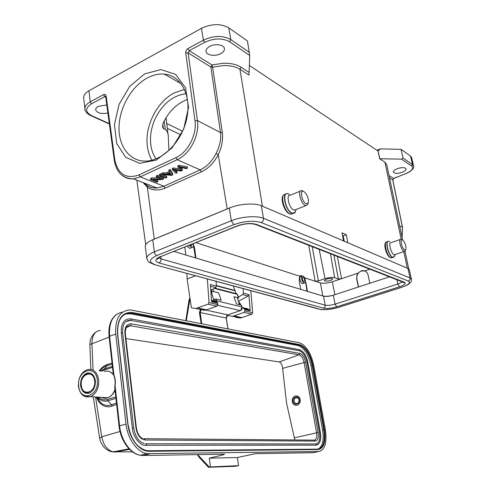 <?xml version="1.0" encoding="UTF-8"?>
<svg xmlns="http://www.w3.org/2000/svg" width="492" height="492" viewBox="0 0 492 492"><rect width="100%" height="100%" fill="white"/><g stroke="black" fill="none" stroke-linecap="round" stroke-linejoin="round"><path stroke-width="0.74" d="M322.789 295.963L320.44 282.918C323.521 283.62 327.494 283.238 332.346 281.775L341.54 278.687L338.367 278.989L334.677 277.722C332.211 277.131 328.994 277.433 325.021 278.638L319.197 249.321M187.464 99.482C177.114 103.295 169.051 111.087 163.282 122.846L162.495 126.819L163.326 128.566L162.815 124.07M168.885 150.577L168.289 136.161C168.11 133.012 167.108 130.792 165.281 129.507L163.326 128.566M301.221 276.541L300.969 276.492C298.638 276.153 300.421 283.564 302.672 283.558L303.275 283.355M186.991 246.141L189.814 248.405L190.939 247.956M413.551 165.878L411.663 157.692L410.531 156.044L401.06 149.359L380.254 148.873L376.89 150.263M380.254 148.873L378.047 151.032L379.676 158.775L384.916 162.182L386.743 164.722L402.653 240.053M342.524 235.57L343.207 235.865L346.319 234.733L347.862 242.765L407.333 268.202M343.207 235.865L344.277 241.234M262.427 206.222L343.545 240.92L342.002 232.821L346.319 234.733M150.995 240.533L231.431 207.218M378.047 151.032L249.272 65.418M83.695 98.418L83.634 97.822C83.585 95.19 85.362 92.84 88.96 90.762L201.462 28.321C211.701 23.585 220.797 23.419 228.762 27.816L247.476 41.014L249.696 55.455L249.007 75.116L239.924 69.237L262.427 206.228M220.73 53.646C223.276 52.238 224.512 50.608 224.444 48.763C224.395 44.747 215.176 43.247 209.666 46.42C207.169 47.835 205.957 49.446 206.031 51.248C206.117 55.307 215.25 56.752 220.73 53.646M194.961 120.614L197.403 120.534L188.116 52.902L210.871 67.017L220.502 132.563L222.353 132.631L212.63 67.158L210.871 67.017L211.941 64.932L223.38 63.259C230.773 63.13 236.64 64.434 240.988 67.17L239.924 69.237C235.828 66.678 230.311 65.467 223.374 65.59L212.63 67.158L211.941 64.932L189.217 50.731L188.116 52.902L185.724 52.933L194.961 120.614C197.163 134.58 187.926 152.348 175.878 157.643L138.972 174.937C126.032 179.328 117.988 174.297 114.833 159.832L106.167 96.149C105.805 94.55 104.913 94.052 103.498 94.648L90.233 101.887L91.53 103.818L104.796 96.604L103.498 94.648M222.359 132.631C223.128 140.288 221.751 147.594 218.22 154.549C214.094 162.741 208.491 168.498 201.412 171.825L165.189 188.104C158.467 190.951 152.44 190.588 147.108 187.009L143.221 182.649M138.972 174.937L140.294 176.911L163.941 186.228L157.053 188.005C153.356 188.264 149.937 187.335 146.794 185.213L144.39 183.104M106.776 104.925L98.271 106.401C96.512 107.385 95.645 108.498 95.663 109.747C97.059 113.117 101.131 114.199 107.871 112.994M144.562 73.954L160.921 69.55L175.619 74.39L185.582 87.871L188.541 107.434L183.707 128.978L172.102 147.858L156.302 160.084L139.703 163.326L125.645 157.274L116.727 143.449L114.427 124.679L119.039 104.445L129.71 86.426L144.562 73.954M158.319 177.84L151.622 177.975L150.429 178.522L150.595 179.734L156.696 182.151L157.803 181.646L157.643 180.441L155.755 179.691M157.803 181.646L153.024 179.752L162.397 179.549L163.596 179.002L163.424 177.797L157.354 175.324L156.235 175.841L156.401 177.058L161.185 178.99L151.782 179.186L150.595 179.734M161.862 174.365L160.577 173.836L159.402 174.377L159.574 175.601L165.638 178.073L166.806 177.538L160.749 175.06L159.574 175.601M166.806 177.538L166.634 176.327L162.378 174.574M169.162 171.493L165.939 172.975L163.061 172.692L161.72 173.313L161.886 174.531L171.573 175.361L172.846 174.777L170.263 170.675L169.002 171.253L169.845 172.477L166.112 174.199L163.227 173.916L161.886 174.531M172.846 174.777L172.674 173.559L170.091 169.445L168.83 170.029L169.002 171.253M175.38 170.134L176.954 171.603L177.126 172.821L175.933 173.368L172.391 169.691L173.547 169.162L181.007 170.41L177.938 167.139L177.76 165.902L178.99 165.337L187.378 166.831L187.557 168.055L186.32 168.621L179.42 167.206L182.421 170.404L182.243 169.18L180.718 167.495M179.654 168.984L173.375 167.932L172.218 168.461L172.391 169.691M114.329 160.497L114.316 160.441C116.432 172.452 122.766 178.571 133.32 178.817L140.294 176.911L177.2 159.691C189.955 154.119 199.746 135.306 197.403 120.534L220.502 132.563C220.945 135.817 220.754 139.328 219.936 143.092C218.454 148.572 218.024 149.205 216.086 153.486C212.077 161.327 206.769 166.788 200.17 169.875L177.2 159.691L175.878 157.643M157.354 175.324L157.52 176.548L156.401 177.058M163.596 179.002L157.52 176.548M151.622 177.975L151.782 179.186M160.577 173.836L160.749 175.06M170.091 169.445L170.263 170.675M163.061 172.692L163.227 173.916M165.939 172.975L166.112 174.199M170.939 174.094L170.158 172.907L167.126 174.297L171.603 174.795L170.939 174.094M170.515 173.455L169.266 173.319M169.728 174.568L169.555 173.35M180.047 167.354L180.121 167.877M174.611 169.968L174.691 170.546L173.83 169.777L180.976 171.062L182.421 170.404M174.691 170.546L177.126 172.821M173.547 169.162L173.375 167.932M178.99 165.337L179.168 166.567L177.938 167.139M179.168 166.567L187.557 168.055M379.676 158.775L401.515 159.125L403.046 158.061L412.499 164.568L410.531 156.044M378.108 151.007L379.799 158.725M401.06 149.359L403.046 158.061M402.382 172.231C404.885 171.191 406.134 170.115 406.121 168.99C404.996 167.262 401.97 167.175 397.044 168.744C394.559 169.789 393.329 170.859 393.348 171.96C394.473 173.694 397.487 173.781 402.382 172.231M323.17 296.073C325.63 296.516 328.841 296.276 332.801 295.36M193.516 245.748L195.441 257.894M185.884 255.034L184.801 247.009M358.348 287.02L356.608 278.49L356.989 275.065L358.041 273.14L361.097 270.901L362.666 270.6L364.646 270.92C366.46 271.652 367.61 273.048 368.108 275.114L369.818 283.269M358.539 286.959L356.897 278.995C356.491 275.188 357.961 272.513 361.319 270.981L364.873 271.006M320.44 282.918L315.144 281.209L318.367 280.901L325.021 278.638M332.1 278.589C328.459 278.306 325.888 278.964 324.394 280.551L324.929 281.018C328.57 281.289 331.134 280.637 332.617 279.044L332.1 278.589M305.483 281.104L306.965 291.233M307.426 291.369L305.969 283.029M300.28 275.772L301.805 276.197M305.335 282.168L305.557 283.171M300.661 289.345L299.197 280.907L299.745 276.227L301.067 275.618L302.162 276.018M193.51 244.34L194.568 248.017L194.1 248.196M195.951 258.048L194.568 248.017M147.145 78.037C131.333 86.567 119.292 107.939 119.009 127.416C118.615 146.911 130.245 161.899 146.345 161.075C163.449 160.441 182.341 140.804 186.862 118.031C191.585 95.264 180.816 75.338 164.223 74.095C158.584 73.646 152.889 74.956 147.145 78.037M151.887 160.226C149.593 156.272 148.098 151.751 147.409 146.678C144.42 126.708 156.856 101.586 174.365 92.871L184.555 89.476M186.142 93.695C172.926 95.374 162.581 103.757 155.115 118.843C151.204 127.643 149.777 136.364 150.841 145.005C151.579 150.368 153.301 154.992 156.007 158.885M402.505 239.973L403.163 240.471C405.586 243.872 406.435 246.984 405.709 249.813L404.725 250.01C401.927 248.921 399.596 238.306 402.505 239.973M405.482 250.342L405.168 251.074L403.987 251.32C400.882 250.157 397.96 238.331 400.98 239.198L401.521 239.426M400.193 239.475L391.115 242.642C388.034 241.8 390.906 253.565 394.067 254.696L395.211 254.518M411.423 279.093L409.399 269.96L407.942 268.46L261.307 205.748C254.751 202.722 239.167 203.805 229.278 208.042L152.748 239.745C147.791 241.873 145.288 244.1 145.245 246.418L145.306 246.916M173.768 251.412L323.508 296.178C326.048 296.701 329.326 296.375 333.342 295.194L335.064 304.148L397.85 284.032C400.18 283.263 401.62 282.482 402.161 281.688M389.633 276.793L333.342 295.194M158.043 258.128L158.529 258.263M304.142 282.931C301.922 282.408 300.44 275.575 302.617 275.92L302.869 275.969C305.089 276.529 306.559 283.312 304.376 282.98L304.142 282.931M303.908 281.652L304.062 281.682C305.132 280.483 304.819 279.001 303.103 277.242L302.943 277.211C301.873 278.417 302.193 279.893 303.908 281.652M318.619 451.502C324.898 450.026 327.155 442.825 325.397 429.903L313.681 365.113C310.87 352.733 306.098 345.298 299.351 342.795L130.466 309.905C119.95 310.384 115.042 318.447 115.749 334.08L126.001 424.061C127.471 438.544 137.084 452.068 146.733 453.649L318.619 451.502L313.201 452.714L255.373 453.667L237.353 457.535L238.571 465.666L235.182 466.287L208.669 467.277M197.556 454.62L199.088 457.289M198.645 456.594L197.372 454.62M198.202 455.746L197.735 454.731L209.278 466.976L238.571 465.666M142.637 455.512L224.586 454.171L223.03 454.909L209.303 458.169L210.502 466.693M95.546 396.989L101.752 436.779C103.123 442.32 104.587 445.752 106.137 447.08C107.92 449.362 110.233 450.961 113.074 451.865L129.058 448.839M120.005 431.49L101.752 436.779L99.691 438.477C100.073 440.063 100.233 442.24 103.763 446.902C106.684 450.02 109.79 451.681 113.086 451.877L114.993 452.093L129.574 449.368M96.217 397.032L98.265 400.937C98.498 401.675 102.238 405.353 103.123 405.5C106.254 407.075 109.285 407.259 112.225 406.06L111.61 404.824M100.005 401.958L96.832 397.075L100.005 401.958C102.982 405.254 106.85 406.214 111.604 404.824L107.748 400.82C103.923 401.823 100.608 400.734 97.803 397.561L99.501 401.392M100.62 371.06L104.279 368.982L107.213 365.599L107.557 364.424C104.04 365.722 101.942 367.155 99.218 370.913M112.145 364.166L107.213 365.599C103.769 366.964 101.327 368.76 99.894 370.98M100.423 330.483C94.931 330.815 92.109 335.206 91.942 343.656L93.068 370.119M201.179 323.619L199.432 312.629L200.521 309.253M215.514 301.313L214.746 299.241L216.24 299.087L221.259 300.298L218.626 292.838L213.694 291.596L211.369 291.99M213.626 299.634L214.746 299.241M240.545 310.526L241.996 307.352L241.209 305.108L236.523 303.976L233.903 296.694L238.509 297.857L237.605 298.564M236.381 293.626L237.193 294.29M216.24 299.087L216.972 302.186M215.484 301.227L216.849 300.889L242.027 306.99L241.369 305.181M240.373 310.587L227.87 314.886L240.317 310.581L217.698 305.354M228.017 314.818L227.882 314.886C227.003 314.917 226.468 315.999 226.271 318.133L227.833 314.88L205.939 310.089M227.931 328.841L226.172 318.072L200.226 312.543L201.72 323.724M209.303 458.169L237.353 457.535M112.391 366.331L104.286 368.982L103.996 370.15L101.844 371.183M98.585 397.192C101.088 399.615 103.96 400.402 107.195 399.553L107.748 400.82L115.958 398.342M115.749 334.08L109.581 336.251L113.91 375.033L113.221 373.766L109.076 336.608L109.581 336.251C108.812 321.866 113.148 313.822 122.594 312.125M149.506 453.901L143.098 455.512L140.312 455.266C130.626 453.716 121.014 440.272 119.587 425.851L119.058 426.109L114.759 387.604L115.103 385.722C115.663 381.841 115.263 378.28 113.91 375.033L113.941 375.445M318.103 449.128C322.567 446.564 324.068 440.272 322.598 430.26L310.932 365.378C308.435 354.357 304.179 347.746 298.164 345.556L130.657 313.785L125.331 314.019M317.66 444.694L316.061 445.149L144.5 445.291C139.113 444.805 132.852 435.961 132.317 428.114L121.278 332.887C120.854 323.853 123.744 319.16 129.937 318.804M316.03 443.932C319.216 442.997 320.372 439.202 319.499 432.548L306.996 362.549C305.477 355.987 302.937 352.051 299.376 350.747L299.769 350.027L299.173 349.603L131.204 318.994M316.061 445.149L316.473 444.424L315.846 443.932L145.952 443.784M299.376 350.747L130.934 320.409L126.014 321.454M294.819 439.971L286.565 403.163L282.617 368.379C282.224 364.732 281.073 362.586 279.167 361.94L125.903 338.551M201.013 309.966L200.226 312.543L199.432 312.629M209.278 466.976L208.454 467.234M199.524 457.769L197.28 454.62M239.487 304.689L237.292 297.549M236.08 293.601L233.245 285.938M213.977 300.821L210.859 290.274M193.374 243.595C193.83 246.111 193.301 247.451 191.794 247.617L188.965 245.354M189.863 244.991L191.406 246.043L192.489 243.946M303.804 191.56L305.175 192.649C308.01 196.468 308.982 199.992 308.09 203.214L306.11 203.774C301.793 202.021 299.376 189.094 303.804 191.56M308.01 203.467L307.605 204.733L305.889 205.619L305.231 205.41C300.544 203.59 297.248 189.463 301.744 190.576L302.851 191.025M300.231 191.185L290.329 195.201C285.76 194.143 288.988 208.178 293.742 209.936L294.413 210.139L295.975 209.524M246.898 308.632L249.702 309.978L250.219 310.784L248.878 294.616L248.171 296.024L238.435 301.264M238.343 296.983L242.728 294.616L243.442 293.189L243.066 288.595M249.702 309.978L244.253 308.693L242.175 307.475M244.253 308.693L244.782 309.622L250.213 310.784M227.71 314.96L227.821 315.673L232.575 316.258L234.02 315.882L244.02 312.42L244.887 310.926L244.782 309.622M250.815 290.686L252.66 312.734L251.799 314.203L241.88 317.611L240.447 317.973L235.73 317.395M216.08 281.295L216.431 286.098L215.699 287.592L210.779 290.323M214.291 300.895L217.169 302.297L217.704 303.275L217.802 304.634L216.904 306.202L205.158 310.267L200.293 309.683M216.431 286.098L210.361 284.505L211.609 301.842L217.704 303.275M205.158 310.267L191.394 307.746L187.114 279.025L186.923 273.417M196.29 308.33L208.128 304.185L209.038 302.598L207.347 278.939M195.588 275.76L187.114 279.025M80.583 385.482C81.69 391.601 84.593 394.135 89.286 393.09C93.548 390.919 95.571 386.804 95.362 380.747C94.243 374.744 91.395 372.21 86.826 373.157C82.49 375.255 80.411 379.363 80.583 385.482M294.105 401.257C293.945 399.486 294.591 398.305 296.03 397.714C297.592 397.456 298.607 398.2 299.075 399.953C299.234 401.712 298.601 402.893 297.174 403.495C295.6 403.766 294.573 403.022 294.105 401.257M293.14 401.386C292.193 396.804 298.644 395.082 299.308 399.762C300.261 404.381 293.779 406.054 293.14 401.386M292.248 401.62C293.004 404.449 294.647 405.642 297.174 405.199C299.456 404.227 300.464 402.333 300.212 399.529C299.456 396.73 297.838 395.531 295.348 395.943C293.035 396.89 292.002 398.778 292.248 401.62M330.427 253.7L334.677 277.722M333.908 255.059L338.367 278.989M165.281 129.507L164.205 120.964M407.327 268.195L403.821 251.59M401.214 239.266L384.916 162.182M240.988 67.17L248.977 72.379M249.696 55.455L229.659 41.777C222.378 37.89 214.038 38.075 204.654 42.343L189.217 50.731L187.926 48.591L203.368 40.172C213.663 35.479 222.802 35.276 230.779 39.563L249.505 52.447M227.156 208.756L218.22 154.549L216.086 153.486M147.145 185.502L154.254 238.964M201.412 171.825L200.17 169.875L163.941 186.228L165.189 188.104M147.059 185.398L147.133 185.49C150.189 187.52 153.59 188.356 157.348 187.981M157.053 188.005L133.32 178.817C129.039 179.106 125.288 177.95 122.059 175.343M105.706 97.047L104.796 96.604L105.325 96.42L105.682 96.887M109.322 123.652L91.457 115.583C85.042 112.022 85.067 108.099 91.53 103.818M91.457 115.583L90.466 115.472M228.762 27.816L230.779 39.563L229.659 41.777M204.654 42.343L203.368 40.172L201.462 28.321M187.926 48.591C186.37 49.624 185.638 51.076 185.724 52.933M88.96 90.762L90.233 101.887C86.61 103.941 84.821 106.254 84.864 108.837C84.2 110.682 88.449 114.968 90.977 115.706L109.365 124.002M85.073 110.005L83.634 97.822M105.712 96.598L105.325 96.475L105.694 96.653M106.167 96.149L105.675 96.819L114.316 160.441L114.833 159.832M405.74 173.738L405.636 173.781C413.932 170.355 414.049 166.622 413.624 166.179L412.499 164.568L411.675 166.062L401.515 159.125M389.031 175.57L393.668 178.442L405.525 173.738C411.927 170.945 413.975 168.387 411.675 166.062M399.652 225.859L402.419 227.298L392.751 179.826L393.557 178.399L405.525 173.738M402.517 227.396L392.856 179.967L389.504 177.815M402.062 237.261L402.524 227.421L402.118 237.525M392.856 179.949L393.778 178.399M364.646 270.92L369.978 269.13M337.371 256.412L341.54 278.687L358.041 273.14M332.346 281.775L334.886 294.69M304.597 277.796L315.144 281.209L308.718 245.231M195.865 242.599L299.745 276.227M180.822 134.876L167.329 128.338M166.733 123.467L182.587 131.259M318.367 280.901L312.199 246.59M389.627 241.713L389.258 241.51C384.609 238.989 388.182 255.569 392.671 257.193L394.295 256.799L394.707 255.815M393.889 257.218L392.518 257.322C388.317 255.858 384.504 240.293 388.582 241.338M387.53 241.72L387.075 241.88C382.954 240.779 386.755 256.381 390.98 257.845L392.493 257.605M240.065 304.831L240.022 303.878L238.497 301.461M318.201 308.73L154.494 264.647L152.483 263.614M154.912 264.53C148.363 262.224 149.014 259.222 156.868 255.532L233.823 224.678C244.383 221.019 253.509 220.318 261.209 222.581L408.268 281.03C410.998 282.709 408.624 284.856 401.134 287.463L338.564 307.334C331.042 309.493 324.898 310.132 320.12 309.253M160.441 256.547C154.863 259.149 154.377 261.27 158.977 262.925L323.558 308.152C326.94 308.785 331.313 308.33 336.669 306.793L399.412 286.818C404.725 284.96 406.398 283.435 404.43 282.26L256.486 224.444C251.037 222.864 244.592 223.362 237.169 225.933L161.72 256.221M261.307 205.748L263.472 218.313C263.632 220.293 262.876 221.714 261.209 222.581M408.268 281.03C409.621 280.44 410.205 279.407 410.027 277.925L407.942 268.46M233.823 224.678L231.32 220.736C241.264 216.578 256.91 215.435 263.472 218.313L410.027 277.925L411.478 279.358C411.392 281.209 410.998 282.303 410.303 282.636C408.544 283.89 410.679 283.872 401.226 287.488L401.134 287.463M338.564 307.334L339.013 307.242M401.527 287.389L338.668 307.352C331.061 309.536 324.757 310.2 319.769 309.333L154.494 264.647C146.081 260.926 149.051 262.39 146.776 258.374C146.831 256.129 149.353 253.964 154.334 251.873L231.32 220.736L229.278 208.042M152.748 239.745L154.334 251.873C154.709 253.761 155.552 254.979 156.868 255.532M146.954 259.222L145.245 246.418M160.736 256.615L161.044 258.909C161.136 260.809 160.447 262.15 158.977 262.925M323.558 308.152L324.763 307.229L325.255 305.698L323.508 296.178M158.824 257.568L161.044 258.909L325.206 305.169C327.746 305.655 331.036 305.317 335.064 304.148L336.669 306.793M256.486 224.444L255.846 224.61L253.712 223.749M401.841 281.246L404.43 282.26M399.412 286.818L397.85 284.032L396.896 279.628M238.319 225.674L237.169 225.933M223.03 454.909L222.771 454.202M132.545 451.896L112.477 451.81M93.283 396.841L99.71 438.63M109.138 337.155L89.858 344.548L90.854 369.369M116.635 404.393L112.225 406.06M111.604 404.824L116.475 402.979M107.557 364.424L112.028 363.114M190.023 298.546L186.302 320.71M211.997 291.762L211.357 290.003M212.864 289.167L213.694 291.596M214.266 288.386L237.187 294.296L238.509 297.857M224.586 454.171L224.18 454.178M103.996 370.15L112.502 367.37M115.805 396.946L107.195 399.553M117.545 334.363C116.991 319.154 121.961 311.873 132.446 312.512L299.677 344.621C305.827 346.878 310.188 353.662 312.752 364.966L324.468 429.879C326.067 441.668 324 448.224 318.269 449.54L149.187 451.281C139.746 451.761 129.267 438.667 127.828 424.11L117.57 334.578M126.001 424.061L119.587 425.851L115.085 385.673M123.498 315.138L126.868 313.465L132.053 313.281L132.446 312.512M130.657 313.785L132.053 313.281L299.357 345.193C305.366 347.395 309.616 354.012 312.119 365.046L312.752 364.966M299.677 344.621L299.357 345.193L298.164 345.556M310.932 365.378L312.119 365.046L323.828 429.965C325.372 441.342 323.404 447.732 317.912 449.141M324.468 429.879L322.598 430.26M148.793 450.746L317.764 449.141L318.269 449.54M149.187 451.281L148.615 450.752L146.241 450.531C136.69 447.554 130.614 438.766 128.006 424.159L117.723 334.455M306.996 362.549L307.869 362.499C306.534 355.771 303.755 351.485 299.53 349.646M307.869 362.499L320.384 432.45L319.499 432.548M145.909 445.414L146.425 444.436L145.712 443.784M144.414 443.661C138.91 441.97 135.337 436.755 133.707 428.009L132.317 428.114M121.278 332.887L122.637 332.881L133.707 428.003M130.934 320.409L131.425 319.449L130.755 318.908M299.843 353.391C302.555 354.351 304.48 357.327 305.618 362.333L318.127 432.511C318.804 437.732 317.881 440.598 315.347 441.115L145.257 440.014C140.423 439.276 137.342 435.334 136.007 428.2L124.906 333.465C124.624 326.897 126.77 323.699 131.346 323.877L299.843 353.391L299.099 354.812C301.442 355.63 303.103 358.194 304.081 362.506L305.618 362.333M127.133 326.547L130.423 325.772L131.346 323.877M126.358 327.5L130.423 325.772L299.099 354.812L279.167 361.94M282.617 368.379L304.081 362.506L316.553 432.732C317.131 437.025 316.399 439.491 314.363 440.125M318.127 432.511L294.413 437.812M144.273 438.704L314.154 440.131L315.347 441.115M145.257 440.014L143.904 438.698M142.791 438.557C139.703 437.376 137.582 433.962 136.432 428.311L136.007 428.2M124.906 333.465L125.337 333.693C125.22 328.238 126.672 325.569 129.685 325.704L126.739 326.965M189.894 297.672L188.977 300.348L189.475 300.36M216.394 285.563L235.108 290.495M235.225 290.821L216.418 285.877M289.302 194.42L288.558 193.996C281.492 190.256 285.169 210.447 292.076 213.054L292.113 213.073C293.546 213.645 294.616 213.288 295.329 212.003L295.846 210.33M294.776 212.753L292.771 213.479L291.904 213.214C285.575 210.92 281.289 192.298 287.365 193.688M285.422 194.389C279.536 193.424 283.896 211.689 290.12 213.915L290.987 214.174L292.968 213.491M242.728 294.616L248.171 296.024M248.878 294.616L243.442 293.189M242.292 307.537L247.753 308.828M252.66 312.734L244.887 310.926M244.02 312.42L251.799 314.203M241.88 317.611L234.02 315.882M210.484 286.239L215.699 287.592M217.169 302.297L211.548 300.975M211.492 300.231L215.17 301.104M206.634 309.868L197.778 307.924M208.128 304.185L216.904 306.202M217.802 304.634L209.038 302.598M104.372 371.442C108.062 370.378 111.155 371.589 113.646 375.088M101.549 397.382C103.535 398.44 105.62 398.575 107.803 397.794C111.057 396.46 113.443 393.692 114.968 389.479M84.685 396.478L90.546 396.663C96.297 393.705 99.027 388.139 98.732 379.959C97.207 371.86 93.363 368.434 87.201 369.689C81.094 372.438 78.166 377.961 78.419 386.263C79.889 394.529 83.929 397.997 90.546 396.663L107.803 397.794C112.317 396.128 114.777 391.208 115.03 390.039M78.702 386.091C79.765 402.394 99.421 396.417 97.293 380.125C95.928 363.717 76.604 370.236 78.702 386.091L78.646 385.328M85.54 392.647L89.716 392.8L90.959 392.179M81.291 385.261C82.084 396.976 96.161 392.628 94.642 380.98C93.689 369.209 79.784 373.834 81.291 385.261M92.871 374.775C91.217 373.287 89.366 372.874 87.33 373.526C83.025 375.451 80.946 379.4 81.1 385.371C82.195 391.294 85.067 393.772 89.716 392.8L89.913 392.813M146.069 184.672L144.507 183.147M145.724 244.684L136.825 180.177M224.444 48.763L224.37 48.333M408.747 268.915L405.014 251.246M301.03 275.618L300.637 275.754M168.153 135.091L166.032 117.729M181.105 83.64L164.223 74.095M404.307 251.424L394.393 254.794M405.709 249.813L405.168 251.074M395.261 254.499L394.295 256.799L390.783 257.882C386.737 256.787 382.758 243.829 386.091 242.162M240.576 304.222L238.614 301.534M240.582 304.271L240.631 304.966M402.499 281.818C403.606 282.838 404.141 283.091 404.104 282.586L255.846 224.61C250.803 223.036 244.672 223.497 237.458 226.006L160.755 256.603C158.246 257.857 157.151 258.626 157.471 258.921C157.495 259.585 157.901 259.161 158.695 257.648M300.366 276.701L302.02 276.123M302.672 283.558L304.376 282.98M302.568 277.34L302.943 277.211M95.694 332.364C92.724 333.545 89.728 340.956 90.184 340.974L89.858 344.566M214.789 288.097L236.154 293.619M242.052 306.99C242.445 308.718 241.88 309.917 240.354 310.593M227.993 328.853L226.277 318.133M109.076 336.608C108.191 326.405 110.577 319.062 116.235 314.572M119.058 426.109C120.466 440.371 130.06 453.852 140.312 455.266L146.733 453.649M114.759 387.598L114.9 385.673C115.442 381.909 115.054 378.459 113.744 375.316L113.215 373.772M117.723 334.443C117.151 320.433 121.456 313.312 130.632 313.09L129.236 313.601M320.384 432.45C321.374 440.088 319.954 444.313 316.135 445.131M144.445 445.278L145.989 445.383M129.913 318.804L130.798 318.896M122.637 332.869C122.33 324.486 124.851 320.298 130.195 320.31M136.432 428.292L125.337 333.693M208.596 467.4L199.137 457.351M238.7 297.949L237.396 294.431M237.402 294.468L236.738 293.742M188.977 300.348L185.81 320.612M189.814 248.405L191.794 247.617M305.889 205.619L294.413 210.139M308.09 203.214L307.605 204.733M296.116 209.469L295.329 212.003L290.987 214.174L289.893 213.971C284.198 212.304 279.548 197.384 283.779 194.98M240.447 317.973L232.575 316.258M110.14 371.841L113.443 374.572M297.125 397.813L296.03 397.714"/></g></svg>
